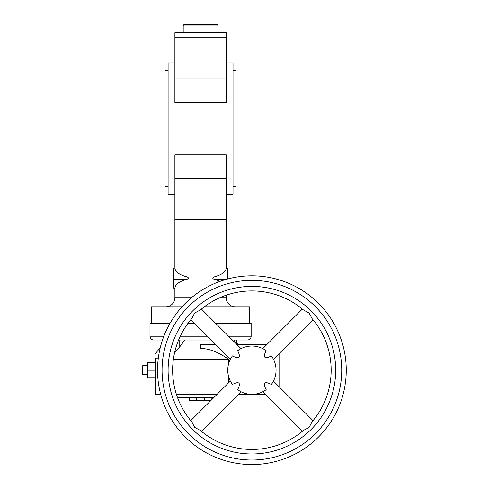 <?xml version="1.0" encoding="UTF-8"?>
<svg xmlns="http://www.w3.org/2000/svg" width="489" height="489" viewBox="0 0 489 489"><rect width="100%" height="100%" fill="white"/><g stroke="black" fill="none" stroke-linecap="round" stroke-linejoin="round"><path stroke-width="0.73" d="M216.419 24.45A1.51 1.51 0 0 1 217.929 25.96L183.204 25.96A1.51 1.51 0 0 1 184.714 24.45L216.419 24.45M174.897 37.745L226.23 37.745L226.23 32.751L174.897 32.751L174.897 102.519L226.23 102.519L226.23 78.98L174.897 78.98M168.106 70.495L165.086 70.495L165.086 186.749L168.106 186.749M228.601 336.218L251.144 336.218A3.771 3.771 0 0 1 247.367 339.996L232.379 339.996L234.145 339.996L234.145 341.762M162.501 339.996L153.76 339.996A3.771 3.771 0 0 1 149.989 336.218L149.989 323.388L169.964 323.388M211.028 339.996L178.613 339.996L179.756 339.996L179.756 346.848L174.604 352.642M194.42 323.388L187.929 323.388M182.018 306.78L151.498 306.78L151.498 323.388M235.288 306.78A9.059 9.059 0 0 1 226.23 297.722L219.793 297.722M191.462 297.722L174.897 297.722A9.059 9.059 0 0 1 165.838 306.78M174.897 219.506L226.23 219.506L226.23 154.726L174.897 154.726L174.897 268.009L173.387 268.1L174.903 268.1C175.355 271.921 179.451 274.879 187.177 276.976C188.754 277.721 188.754 278.467 187.177 279.207C179.451 281.303 175.362 284.262 174.903 288.082L173.387 288.082L174.897 288.18L174.897 297.722M233.027 186.749L236.046 186.749L236.046 70.495L233.027 70.495M226.23 62.947L233.027 62.947L233.027 194.298L226.23 194.298M174.897 62.947L168.106 62.947L168.106 194.298L174.897 194.298M226.23 37.745L226.23 78.98M226.23 219.506L226.23 268.009L227.74 268.009L227.74 278.974M173.387 268.1L173.387 288.082M220.056 281.364L213.956 279.207C212.379 278.467 212.379 277.721 213.956 276.976C221.682 274.879 225.771 271.921 226.23 268.1L227.74 268.1M216.389 276.279L213.962 276.976L227.74 276.976M249.634 323.388L249.634 306.78L204.341 306.78M251.144 336.218L251.144 323.388L215.771 323.388M217.067 394.348L176.407 394.348M228.51 382.899L228.51 376.23M228.51 364.146L228.51 359.195L173.399 359.195M228.51 359.195C217.831 351.835 208.516 348.296 200.563 348.571L200.563 344.525L215.557 344.525M312.135 318.669L309.097 312.991L303.467 309.995A79.261 79.261 0 0 0 200.331 309.995L200.374 309.953M272.831 358.131L271.383 355.906A43.472 7.549 -45 0 1 264.879 357.208A43.472 7.549 -45 0 1 266.175 350.705A24.157 24.157 0 0 0 237.617 350.705A43.472 7.549 -135 0 1 238.919 357.208A43.472 7.549 -135 0 1 232.416 355.906L232.092 356.359M271.701 356.359L272.336 357.318M230.606 381.603L232.416 384.47A43.472 7.549 135 0 1 238.919 383.168A43.472 7.549 135 0 1 237.617 389.672L239.842 391.121M191.664 318.669L191.706 318.62A79.261 79.261 0 0 0 191.706 421.756L194.701 427.386L200.374 430.424M157.537 370.191A94.359 94.359 0 0 0 251.896 464.55A94.359 94.359 0 0 0 346.261 370.191A94.359 94.359 0 0 0 251.896 275.827A94.359 94.359 0 0 0 157.537 370.191A94.359 94.359 0 0 1 251.896 275.827A94.359 94.359 0 0 1 346.261 370.191M147.721 374.721L142.739 374.721L142.739 365.662L147.721 365.662M177.58 397.74L213.669 397.74M191.706 318.62L194.701 312.991L200.331 309.995A79.261 79.261 0 0 1 251.896 290.924M266.175 350.705L264.769 349.751M263.333 391.469L266.175 389.672A43.472 7.549 45 0 1 264.879 383.168A43.472 7.549 45 0 1 271.383 384.47A24.157 24.157 0 0 0 271.383 355.906M271.383 384.47L272.825 382.251M237.617 389.672A24.157 24.157 0 0 0 266.175 389.672M312.135 421.707L312.092 421.756A79.261 79.261 0 0 0 312.092 318.62A79.261 79.261 0 0 1 331.163 370.191M312.092 421.756L309.097 427.386L303.418 430.424M251.896 449.452A79.261 79.261 0 0 1 200.331 430.381A79.261 79.261 0 0 0 303.467 430.381M232.092 384.018L230.612 381.609M232.416 355.906A24.157 24.157 0 0 0 232.416 384.47M239.842 349.256L240.478 348.901M240.484 348.901L237.617 350.705M188.937 397.74L188.937 400.76L210.649 400.76M160.679 394.348L155.27 394.348L155.27 370.191L147.721 370.191L147.721 377.74L155.27 377.74M147.721 370.191L147.721 362.642L155.27 362.642M155.27 370.191L155.27 358.113C155.27 352.318 155.27 352.318 155.27 358.113C155.27 352.318 155.27 352.318 155.27 358.113L158.314 358.113M236.798 344.409L236.798 339.996L235.851 339.996L235.851 343.467M184.787 339.996L179.756 346.848M266.89 344.525L236.908 344.525M173.558 358.113L174.218 358.113L173.485 358.602M265.38 394.348L238.418 394.348M279.072 386.689L279.072 353.688L279.072 386.689M207.25 336.218L180.282 336.218M163.864 336.218L149.989 336.218M226.23 178.265L174.897 178.265M226.865 279.207L213.956 279.207M187.177 276.976L173.387 276.976M187.177 279.207L173.387 279.207M251.896 460.021A89.829 89.829 0 0 0 341.732 370.191A89.829 89.829 0 0 0 251.896 280.356A89.829 89.829 0 0 0 162.067 370.191A89.829 89.829 0 0 0 251.896 460.021M168.106 370.191A83.79 83.79 0 0 0 251.896 453.981A83.79 83.79 0 0 0 335.692 370.191A83.79 83.79 0 0 0 251.896 286.395A83.79 83.79 0 0 0 168.106 370.191M211.865 397.74L211.865 399.55M204.463 397.74L204.463 400.76M189.267 397.74L189.267 400.76M196.664 397.74L196.664 400.76M183.204 32.751L183.204 25.96M226.23 297.722L226.23 295.197M217.929 32.751L217.929 25.96M273.461 359.299L313.027 319.733M201.444 431.322L241.01 391.75M190.765 319.733L230.337 359.299M262.789 391.75L302.355 431.322M273.461 381.078L313.027 420.644M201.444 309.06L241.01 348.626M212.189 399.22L212.189 397.74M190.765 420.644L230.337 381.078M262.789 348.626L302.355 309.06M160.276 347.606L155.27 353.791M236.798 342.6L238.357 344.525"/></g></svg>
